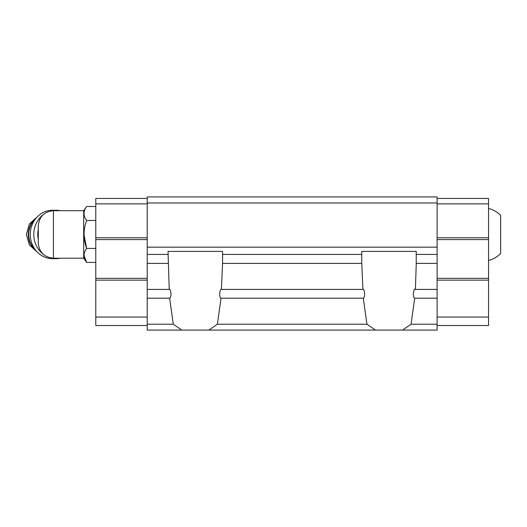 <?xml version="1.0" encoding="UTF-8"?>
<svg xmlns="http://www.w3.org/2000/svg" width="527" height="527" viewBox="0 0 527 527"><rect width="100%" height="100%" fill="white"/><g stroke="black" fill="none" stroke-linecap="round" stroke-linejoin="round"><path stroke-width="0.79" d="M488.549 208.428C493.213 209.654 497.244 211.973 500.65 215.385L500.65 253.513C497.244 256.932 493.213 259.251 488.549 260.476M53.425 258.204L53.425 210.701C44.235 211.597 39.189 216.637 38.293 225.826L38.293 243.072C39.189 252.268 44.235 257.308 53.425 258.204L83.681 258.204L86.619 262.406L83.997 255.417M53.425 210.701L83.681 210.701L83.681 258.204M437.107 289.422L415.401 289.422C413.695 287.531 412.18 297.011 414.696 298.19L437.107 298.19L437.107 254.422L416.225 254.422L416.225 264.574L415.401 289.422L415.072 289.27M222.572 263.395L222.572 254.422L361.759 254.422L361.759 263.395L222.572 263.395L221.419 289.27M414.696 298.19L411.04 324.224L402.582 330.067L375.408 330.067L366.944 324.224L363.294 298.19C365.804 297.03 364.295 287.525 362.589 289.422L221.742 289.422C220.042 287.525 218.514 297.004 221.037 298.19L217.387 324.224L208.923 330.067L181.749 330.067L173.284 324.224L169.635 298.19C172.151 297.03 170.636 287.531 168.93 289.422L147.224 289.422L147.224 330.067L181.749 330.067M362.912 289.27L361.759 263.395M363.294 298.19L221.037 298.19M437.107 298.19L437.107 324.224L411.04 324.224M437.107 324.224L437.107 330.067L402.582 330.067M169.233 289.27L168.106 254.422L147.224 254.422L147.224 289.422M169.635 298.19L147.224 298.19M366.944 324.224L217.387 324.224M375.408 330.067L208.923 330.067M437.107 202.981L147.224 202.981L147.224 196.933L437.107 196.933L437.107 254.422M147.224 202.981L147.224 254.422M437.107 247.163L147.224 247.163M361.759 254.422L361.759 251.399L416.225 251.399L416.225 254.422M168.106 254.422L168.106 251.399L222.572 251.399L222.572 254.422M173.284 324.224L147.224 324.224M437.107 198.442L488.549 198.442L488.549 203.89L437.107 203.89M488.549 203.89L488.549 237.782L437.107 237.782M488.549 237.782L488.549 239.594L437.107 239.594M488.549 239.594L488.549 278.328L437.107 278.328M488.549 278.328L488.549 280.14L437.107 280.14M488.549 280.14L488.549 317.056L437.107 317.056M488.549 317.056L488.549 325.528L437.107 325.528M147.224 203.89L95.782 203.89L95.782 198.442L147.224 198.442M95.782 203.89L95.782 237.782L147.224 237.782M95.782 237.782L95.782 239.594L147.224 239.594M95.782 239.594L95.782 278.328L147.224 278.328M95.782 278.328L95.782 280.14L147.224 280.14M95.782 280.14L95.782 317.056L147.224 317.056M95.782 317.056L95.782 325.528L147.224 325.528M83.681 210.701L86.619 206.498C83.187 211.129 83.187 215.787 86.619 220.477C83.194 229.812 83.194 239.126 86.619 248.428L95.782 248.428M86.619 220.477L95.782 220.477M86.619 206.498L95.782 206.498M95.782 262.406L86.619 262.406C83.187 257.716 83.187 253.052 86.619 248.428L83.997 234.449M38.293 229.495A21.179 19.499 90 0 0 38.293 239.403M60.361 210.701A24.209 22.286 90 0 0 56.066 210.247L52.562 210.247A24.209 22.286 90 0 0 30.276 234.449A24.209 22.286 90 0 0 52.562 258.658L56.066 258.658A24.209 22.286 90 0 0 60.361 258.204M56.066 210.247A24.209 22.286 90 0 0 50.836 210.919M43.102 214.759A24.209 22.286 90 0 0 36.692 246.412A24.209 22.286 90 0 0 43.102 254.139M50.836 257.98A24.209 22.286 90 0 0 56.066 258.658M437.107 263.395L416.225 263.395M168.106 263.395L147.224 263.395M36.179 218.04A19.973 18.386 90 0 0 36.179 250.859M35.355 219.074A19.973 18.386 90 0 0 35.355 249.831M37.463 216.65L29.36 223.995L26.35 234.449L29.36 244.91L37.463 252.255"/></g></svg>
